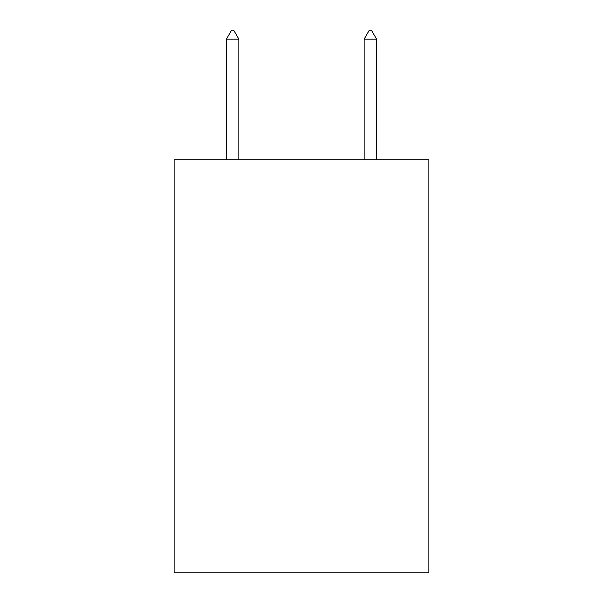 <?xml version="1.0" encoding="UTF-8"?>
<svg xmlns="http://www.w3.org/2000/svg" width="603" height="603" viewBox="0 0 603 603"><rect width="100%" height="100%" fill="white"/><g stroke="black" fill="none" stroke-linecap="round" stroke-linejoin="round"><path stroke-width="0.9" d="M428.876 159.735L428.876 572.85L174.124 572.85L174.124 159.735L428.876 159.735M238.841 39.105L233.678 30.15L231.612 30.15L226.449 39.105L238.841 39.105L238.841 159.735M226.449 39.105L226.449 159.735M369.322 30.15L371.388 30.15L376.551 39.105L364.159 39.105L369.322 30.15M376.551 159.735L376.551 39.105M364.159 159.735L364.159 39.105"/></g></svg>
